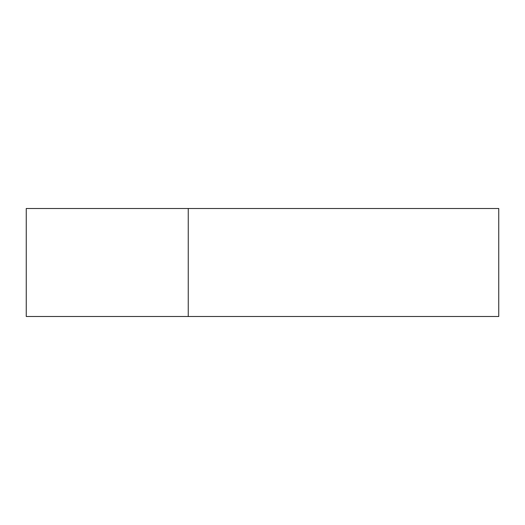 <?xml version="1.0" encoding="UTF-8"?>
<svg xmlns="http://www.w3.org/2000/svg" width="525" height="525" viewBox="0 0 525 525"><rect width="100%" height="100%" fill="white"/><g stroke="black" fill="none" stroke-linecap="round" stroke-linejoin="round"><path stroke-width="0.79" d="M498.75 316.503L26.25 316.503L26.25 208.497L498.75 208.497L498.75 316.503M188.252 316.503L188.252 208.497"/></g></svg>

